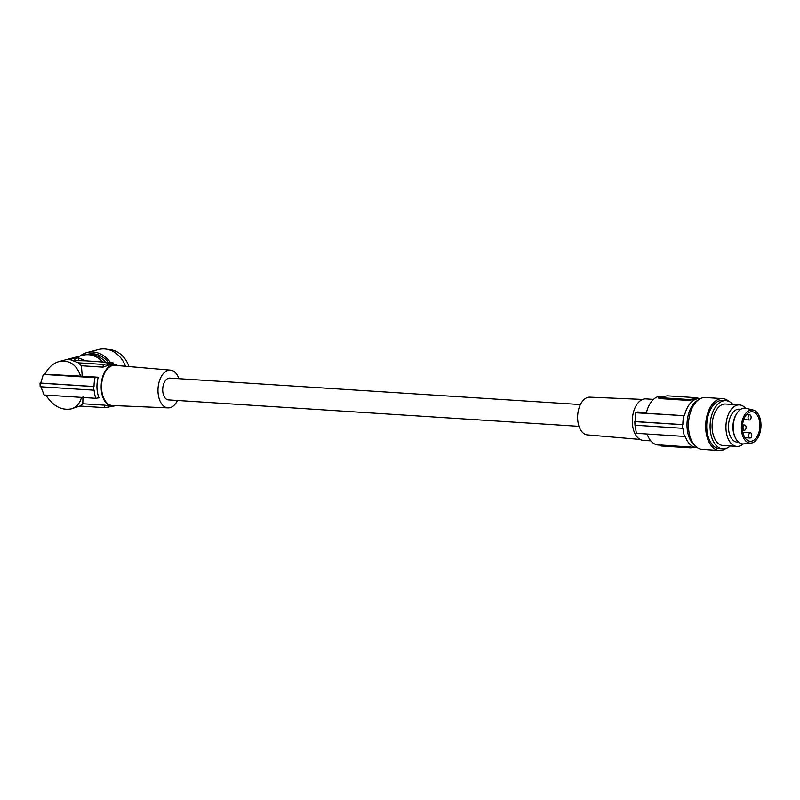 <?xml version="1.0" encoding="UTF-8"?>
<svg xmlns="http://www.w3.org/2000/svg" width="800" height="800" viewBox="0 0 800 800"><rect width="100%" height="100%" fill="white"/><g stroke="black" fill="none" stroke-linecap="round" stroke-linejoin="round"><path stroke-width="1.2" d="M78.33 362.83L69.29 359.3L78.43 357.87L85.87 360.84L112.94 362.75L103.31 364.44L78.33 362.83L81.42 365.75L82.21 376.2L44.94 374.27C48.34 367.55 53.06 363.3 59.12 361.54C69.59 359.74 76.81 364.76 80.77 376.58M69.85 359.73L69.3 359.67M102.74 361.93A24.43 20.65 -104.8 0 0 82.85 355.27L59.12 361.54M117.95 365.62A20.79 12.22 93.7 0 0 114.76 364.67A20.79 12.22 93.7 0 0 112.67 364.83A20.79 12.22 93.7 0 0 101.16 386.4A20.79 12.22 93.7 0 0 112.09 406.16A20.79 12.22 93.7 0 0 114.18 405.99A20.79 12.22 93.7 0 0 115.37 405.63M114.76 364.67L109.95 364.66L102.99 367.14L103.31 364.44M43.33 374.4L40.72 383.08L94.02 386.52A24.43 14.36 -86.3 0 1 95.04 377.73L43.33 374.4L45.11 373.93M95.04 377.73L98.24 377.24A20.79 12.22 93.7 0 0 99 397.82L95.8 398.31A24.43 14.36 -86.3 0 1 94.16 390.12L93.74 390.18A24.95 14.66 -86.3 0 1 93.6 386.58L94.02 386.52M82.21 376.2L98.24 377.24M125.51 366.27A25.99 21.97 -104.8 0 0 98.5 349.53L86.96 352.57A25.99 21.97 -104.8 0 0 80.11 356M110.35 362.42A25.99 21.97 -104.8 0 0 86.96 352.57M177.49 400.48A18.91 11.11 -86.3 0 1 169.82 407.72A18.91 11.11 -86.3 0 1 168.06 407.88L112.28 405.5A20.11 11.82 -86.3 0 1 101.55 386.5A20.11 11.82 -86.3 0 1 112.69 365.5A20.11 11.82 -86.3 0 1 114.86 365.35L170.49 370.14A18.91 11.11 -86.3 0 1 178.89 378.69M168.06 407.88A18.91 11.11 -86.3 0 1 157.98 390.02A18.91 11.11 -86.3 0 1 168.45 370.29A18.91 11.11 -86.3 0 1 170.49 370.14M748.63 415.51A2.6 1.53 93.7 0 0 748.11 418.31A2.6 1.53 93.7 0 0 749.41 420.01A2.6 1.53 93.7 0 0 750.54 419.33A2.6 1.53 93.7 0 0 751.05 416.52A2.6 1.53 93.7 0 0 749.75 414.82A2.6 1.53 93.7 0 0 748.63 415.51M108.28 362.29A24.17 20.43 -104.8 0 0 87.43 354.33L85.82 354.76M658.88 397.49L659.47 398.56L659.44 397.62L658.37 397.37L658.87 397.14L667.4 395.83L696.77 397.72L697.84 397.97L694.89 398.75A24.43 14.36 -86.3 0 1 697.35 398.55L697.34 398.2M128.96 366.57A24.17 20.43 -104.8 0 0 108.09 349.51M40.86 386.68L44.08 394.98L95.8 398.31M743.6 425.71A2.6 1.53 93.7 0 0 743.08 428.52A2.6 1.53 93.7 0 0 744.39 430.22A2.6 1.53 93.7 0 0 745.51 429.53A2.6 1.53 93.7 0 0 746.03 426.73A2.6 1.53 93.7 0 0 744.72 425.03A2.6 1.53 93.7 0 0 743.6 425.71M93.74 390.18L40.16 386.73L40.03 383.13L40.73 382.94M114.55 405.9L104.89 407.66L79.91 406.05L71.02 408.93C76.42 407.34 79.91 403.5 81.48 397.39M659.47 398.56L688.85 400.45L692.46 399.65A24.43 14.36 -86.3 0 1 694.89 398.75L688.81 399.51L659.44 397.62M749.29 433.51A2.6 1.53 93.7 0 0 748.77 436.32A2.6 1.53 93.7 0 0 750.07 438.02A2.6 1.53 93.7 0 0 751.2 437.33A2.6 1.53 93.7 0 0 751.71 434.53A2.6 1.53 93.7 0 0 750.41 432.83A2.6 1.53 93.7 0 0 749.29 433.51M112.09 406.16L104.38 405.15L104.89 407.66M579.01 426.35L168.43 399.9A10.92 6.42 -86.3 0 1 162.7 389.52A10.92 6.42 -86.3 0 1 168.74 378.2A10.92 6.42 -86.3 0 1 169.84 378.11L580.42 404.56M74.2 360.73L74.89 360.58L74.8 358.02M74.89 360.58L85.87 360.84M82.97 396.78L82.81 403.76L79.91 406.05M45.83 395.09C52.91 405.94 61.31 410.55 71.02 408.93M40.03 383.13L93.6 386.58M662.55 396.31L661.26 396.23A24.43 14.36 -86.3 0 0 646.29 413.24L684.48 415.7A24.43 14.36 -86.3 0 1 699.45 398.69A24.43 14.36 -86.3 0 1 700.12 398.76M81.42 365.75L102.99 367.14M82.81 403.76L104.38 405.15M642.64 399.42L589.85 397.16A18.91 11.11 93.7 0 0 588.08 397.32A18.91 11.11 93.7 0 0 577.62 416.82A18.91 11.11 93.7 0 0 587.41 434.9L640.06 439.43M650.83 440.87L643.25 440.38A20.79 12.22 -86.3 0 1 632.32 420.62A20.79 12.22 -86.3 0 1 643.83 399.05A20.79 12.22 -86.3 0 1 645.92 398.89L653.5 399.38M682.67 428.3L634.97 425.23L634.84 421.62L682.54 424.7A25.99 15.28 93.7 0 0 682.67 428.3L682.98 428.23A25.47 14.97 93.7 0 0 684.56 436.43L685.23 436.28A24.43 14.36 93.7 0 0 696.31 447.45A24.43 14.36 93.7 0 0 696.98 447.46M684.48 415.7L635.57 412.75A103.96 14.29 177.9 0 1 637.81 412L646.46 412.56M682.54 424.7L682.85 424.63A25.47 14.97 -86.3 0 1 683.8 415.85M696.31 447.45L694.21 447.31A24.43 14.36 93.7 0 0 694.21 447.31L661.18 445.04L661.21 445.98L690.59 447.87L695.43 447.39M660.63 445.15L661.18 445.04M647.11 434.02A24.43 14.36 93.7 0 0 658.12 444.99L660.12 445.12M660.12 445.06L661.21 445.98M635.57 412.75L635.04 421.55L682.85 424.63M635.17 425.15L636.33 433.33L684.56 436.43M694.85 445.55A24.17 14.21 -86.3 0 1 687.04 426.48A24.17 14.21 -86.3 0 1 697.76 400.38M725.83 448.54A25.99 15.28 -86.3 0 1 719.33 450.49L702.12 449.38A25.99 15.28 -86.3 0 1 688.49 426.89A25.99 15.28 -86.3 0 1 705.46 397.51L722.67 398.62A25.99 15.28 -86.3 0 1 728.87 401.39M719.33 450.49A25.99 15.28 -86.3 0 1 705.69 428A25.99 15.28 -86.3 0 1 722.67 398.62M730.25 445.99A24.17 14.21 -86.3 0 1 722.8 448.89L719.44 448.68A24.17 14.21 -86.3 0 1 706.76 427.76A24.17 14.21 -86.3 0 1 722.55 400.44L725.91 400.65A24.17 14.21 -86.3 0 1 732.92 404.49M722.8 448.89A24.17 14.21 -86.3 0 1 710.12 427.97A24.17 14.21 -86.3 0 1 713.67 410.12A24.17 14.21 -86.3 0 1 725.91 400.65M743.25 443.93A20.79 12.22 -86.3 0 1 736.87 446.41L723.02 445.52A20.79 12.22 -86.3 0 1 712.11 427.52A20.79 12.22 -86.3 0 1 725.69 404.03L739.54 404.92A20.79 12.22 -86.3 0 1 745.55 408.2M736.87 446.41A20.79 12.22 -86.3 0 1 725.96 428.42A20.79 12.22 -86.3 0 1 739.54 404.92M740.77 409.29L739.26 409.2A16.5 9.7 93.7 0 0 737.6 409.33A16.5 9.7 93.7 0 0 728.47 426.45A16.5 9.7 93.7 0 0 737.14 442.13L738.65 442.23M736.98 413.24L736.37 414.19A16.5 9.7 93.7 0 0 734.91 436.82L735.39 437.83A17.93 10.54 -86.3 0 1 736.98 413.24A17.93 10.54 -86.3 0 1 746.06 408.3L753.25 410.06A16.63 9.78 -86.3 0 1 758.85 415.26A16.63 9.78 -86.3 0 1 760 432.67A16.63 9.78 -86.3 0 1 751.12 443.08A16.63 9.78 -86.3 0 1 743.49 437.75A16.63 9.78 -86.3 0 1 742.83 418.77A16.63 9.78 -86.3 0 1 753.25 410.06M751.12 443.08L743.77 443.9A17.93 10.54 -86.3 0 1 735.55 438.15A17.93 10.54 -86.3 0 1 735.39 437.83M758.01 416.49A14.81 8.71 -86.3 0 1 758.83 432.7A14.81 8.71 -86.3 0 1 750.22 441.28A14.81 8.71 -86.3 0 1 744.33 436.52A14.81 8.71 -86.3 0 1 743.51 420.3A14.81 8.71 -86.3 0 1 752.12 411.72A14.81 8.71 -86.3 0 1 758.01 416.49M105.42 362.1A24.17 20.43 -104.8 0 0 85.91 354.75M107.33 365.81L106.94 364.24M688.85 400.45L688.81 399.51M108.8 405.92L108.52 407.45M112.84 364.54L112.45 363M78.52 360.37L78.43 357.87M690.55 446.93L690.59 447.87M743.73 419.64L749.41 420.01M658.4 398.04L658.37 397.37M742.56 430.1L744.39 430.22M697.86 398.59L697.84 397.97M744.99 437.69L750.07 438.02M699.45 398.69L697.35 398.55M112.94 362.75L113.51 364.59M742.57 424.89L744.72 425.03M746.48 414.61L749.75 414.82M742.91 432.35L750.41 432.83"/></g></svg>

